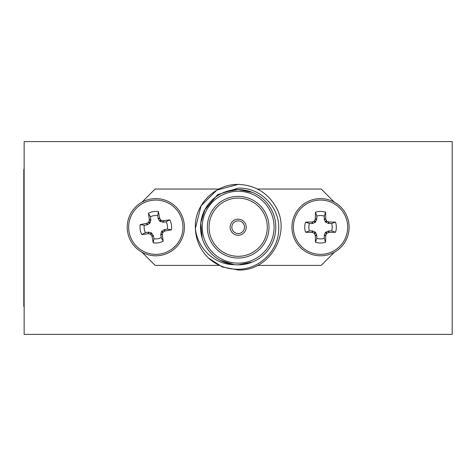 <?xml version="1.0" encoding="UTF-8"?>
<svg xmlns="http://www.w3.org/2000/svg" width="476" height="476" viewBox="0 0 476 476"><rect width="100%" height="100%" fill="white"/><g stroke="black" fill="none" stroke-linecap="round" stroke-linejoin="round"><path stroke-width="0.71" d="M375.147 334.396L101.192 334.396M24.145 317.272L24.145 141.598L452.2 141.598L452.2 334.396L24.145 334.396L24.145 317.272M24.145 169.504L23.8 169.504L23.8 306.485L24.145 306.485M238.173 220.87A6.337 6.337 0 0 0 231.836 227.207A6.337 6.337 0 0 0 238.173 233.543A6.337 6.337 0 0 0 244.509 227.207A6.337 6.337 0 0 0 238.173 220.87M238.173 235.257A8.05 8.05 0 0 0 246.217 227.207A8.05 8.05 0 0 0 238.173 219.162A8.05 8.05 0 0 0 230.122 227.207A8.05 8.05 0 0 0 238.173 235.257M238.173 198.099A29.107 29.107 0 0 0 209.065 227.207A29.107 29.107 0 0 0 238.173 256.314A29.107 29.107 0 0 0 267.28 227.207A29.107 29.107 0 0 0 238.173 198.099M238.173 196.386A30.821 30.821 0 0 0 207.352 227.207A30.821 30.821 0 0 0 238.173 258.028A30.821 30.821 0 0 0 268.994 227.207A30.821 30.821 0 0 0 238.173 196.386M252.572 192.441L238.173 189.579A37.634 37.634 0 0 1 275.8 227.207A37.634 37.634 0 0 1 238.173 264.84L252.572 261.973M220.305 260.324L234.281 264.632C214.414 264.817 197.171 247.972 195.38 228.397C193.976 204.888 215.021 183.968 238.173 184.402C254.315 184.98 266.673 192.114 275.241 205.805C292.329 232.484 269.821 271.475 238.173 270.011L222.304 266.965L208.369 257.938A42.804 42.804 0 0 1 195.38 228.397L201.098 205.805L216.77 190.138L238.173 184.402C254.315 184.98 266.673 192.114 275.241 205.805C292.329 232.484 269.821 271.475 238.173 270.011L222.304 266.965L208.369 257.938C216.836 265.566 226.772 269.345 238.173 269.267C259.741 269.351 279.126 250.078 278.734 228.42C279.466 206.727 259.92 187.098 238.173 188.163L217.597 194.666L203.764 211.177M238.173 270.011L222.304 266.965L208.369 257.938L222.304 266.965L238.173 270.011M195.38 228.397L195.368 227.207L195.38 228.397M238.173 189.579A37.634 37.634 0 0 0 200.539 227.207A37.634 37.634 0 0 0 238.173 264.84A37.634 37.634 0 0 1 200.539 227.207A37.634 37.634 0 0 1 238.173 189.579L224.91 191.995M204.972 209.494L200.777 222.97L202.163 238.143M334.384 202.193L321.217 189.026L257.522 189.026M257.522 265.388L321.217 265.388L334.384 252.22M141.961 252.22L155.128 265.388L218.823 265.388M218.823 189.026L155.128 189.026L141.961 202.193M309.436 230.914L312.333 230.914L315.166 231.996L316.748 235.001L316.826 238.303A11.698 11.698 0 0 0 324.233 238.303L324.233 235.406L325.322 232.568L328.321 230.991L331.623 230.914A11.698 11.698 0 0 0 331.623 223.506L328.321 223.422L325.322 221.846L324.233 219.014L324.233 216.116A11.698 11.698 0 0 0 316.826 216.116L316.748 219.418L315.166 222.417L312.333 223.506L309.436 223.506A11.698 11.698 0 0 0 309.436 230.914L305.55 232.252A15.809 15.809 0 0 1 305.55 222.161A43.268 3.772 -0 0 1 312.036 222L312.44 221.917A43.078 3.754 -22.5 0 1 313.999 221.251L314.571 220.68A43.078 3.754 -67.5 0 1 315.237 219.115L315.326 218.716A43.268 3.772 -90 0 1 315.481 212.225A15.809 15.809 0 0 1 325.578 212.225A43.268 3.772 90 0 1 325.739 218.716L325.822 219.115A43.078 3.754 67.5 0 1 326.488 220.68L327.06 221.251A43.078 3.754 22.5 0 1 328.618 221.917L329.023 222A43.268 3.772 -0 0 1 335.509 222.161A15.809 15.809 0 0 1 335.509 232.252A43.268 3.772 180 0 1 329.023 232.413L328.618 232.502A43.078 3.754 157.5 0 1 327.06 233.163L326.488 233.74A43.078 3.754 112.5 0 1 325.822 235.299L325.739 235.703A43.268 3.772 90 0 1 325.578 242.189A15.809 15.809 0 0 1 315.481 242.189A43.268 3.772 -90 0 1 315.326 235.703L315.237 235.299A43.078 3.754 -112.5 0 1 314.571 233.74L313.999 233.163A43.078 3.754 -157.5 0 1 312.44 232.502L312.036 232.413A43.268 3.772 180 0 1 305.55 232.252M320.532 254.357A27.144 27.144 0 0 1 293.383 227.207A27.144 27.144 0 0 1 320.532 200.063A27.144 27.144 0 0 1 347.676 227.207A27.144 27.144 0 0 1 320.532 254.357M291.937 227.207A28.596 28.596 0 0 1 320.532 198.611A28.596 28.596 0 0 1 349.122 227.207A28.596 28.596 0 0 1 320.532 255.802A28.596 28.596 0 0 1 291.937 227.207M316.826 238.303L315.481 242.189M324.233 238.303L325.578 242.189M309.436 223.506L305.55 222.161M331.623 230.914L335.509 232.252M331.623 223.506L335.509 222.161M324.233 216.116L325.578 212.225M316.826 216.116L315.481 212.225M145.448 232.621L148.31 232.163L151.279 232.788L153.314 235.501L153.915 238.75A11.698 11.698 0 0 0 161.227 237.572L160.769 234.71L161.394 231.741L164.107 229.712L167.356 229.105A11.698 11.698 0 0 0 166.178 221.792L162.905 222.238L159.692 221.156L158.169 218.532L157.711 215.67A11.698 11.698 0 0 0 150.398 216.842L150.844 220.114L149.761 223.327L147.132 224.85L144.276 225.309A11.698 11.698 0 0 0 145.448 232.621L141.824 234.567A15.809 15.809 0 0 1 140.224 224.601A43.268 3.772 -9.1 0 1 146.602 223.417L146.983 223.268A43.078 3.754 -31.6 0 1 148.423 222.363L148.899 221.703A43.078 3.754 -76.6 0 1 149.303 220.061L149.327 219.644A43.268 3.772 -99.1 0 1 148.452 213.218A15.809 15.809 0 0 1 158.419 211.618A43.268 3.772 80.9 0 1 159.609 217.996L159.757 218.383A43.078 3.754 58.4 0 1 160.662 219.817L161.316 220.293A43.078 3.754 13.4 0 1 162.965 220.697L163.375 220.721A43.268 3.772 -9.1 0 1 169.801 219.852A15.809 15.809 0 0 1 171.402 229.813A43.268 3.772 170.9 0 1 165.023 231.003L164.642 231.152A43.078 3.754 148.4 0 1 163.203 232.056L162.732 232.71A43.078 3.754 103.4 0 1 162.322 234.359L162.298 234.769A43.268 3.772 80.9 0 1 163.173 241.201A15.809 15.809 0 0 1 153.207 242.802A43.268 3.772 -99.1 0 1 152.017 236.423L151.868 236.036A43.078 3.754 -121.6 0 1 150.969 234.597L150.309 234.127A43.078 3.754 -166.6 0 1 148.661 233.716L148.25 233.692A43.268 3.772 170.9 0 1 141.824 234.567M160.114 254.011A27.144 27.144 0 0 1 129.008 231.514A27.144 27.144 0 0 1 151.511 200.408A27.144 27.144 0 0 1 182.617 222.905A27.144 27.144 0 0 1 160.114 254.011M127.58 231.741A28.596 28.596 0 0 1 151.279 198.974A28.596 28.596 0 0 1 184.045 222.673A28.596 28.596 0 0 1 160.347 255.439A28.596 28.596 0 0 1 127.58 231.741M153.915 238.75L153.207 242.802M161.227 237.572L163.173 241.201M144.276 225.309L140.224 224.601M167.356 229.105L171.402 229.813M166.178 221.792L169.801 219.852M157.711 215.67L158.419 211.618M150.398 216.842L148.452 213.218M238.173 263.127A35.92 35.92 0 0 0 274.093 227.207A35.92 35.92 0 0 0 238.173 191.287A35.92 35.92 0 0 0 202.252 227.207A35.92 35.92 0 0 0 238.173 263.127M320.532 198.611A28.596 28.596 0 0 1 349.122 227.207A28.596 28.596 0 0 1 320.532 255.802M316.826 235.406L315.326 235.703M315.737 232.568L314.571 233.74M315.237 235.299L316.748 235.001M312.738 230.991L312.44 232.502M313.999 233.163L315.166 231.996M312.036 232.413L312.333 230.914M328.726 230.914L329.023 232.413M328.618 232.502L328.321 230.991M325.893 231.996L327.06 233.163M326.488 233.74L325.322 232.568M324.311 235.001L325.822 235.299M325.739 235.703L324.233 235.406M324.233 219.014L325.739 218.716M325.822 219.115L324.311 219.418M325.322 221.846L326.488 220.68M328.321 223.422L328.618 221.917M327.06 221.251L325.893 222.417M329.023 222L328.726 223.506M312.333 223.506L312.036 222M312.44 221.917L312.738 223.422M315.166 222.417L313.999 221.251M314.571 220.68L315.737 221.846M316.748 219.418L315.237 219.115M315.326 218.716L316.826 219.014M151.279 198.974A28.596 28.596 0 0 1 184.045 222.673A28.596 28.596 0 0 1 160.347 255.439M153.456 235.888L152.017 236.423M151.933 233.264L150.969 234.597M151.868 236.036L153.314 235.501M148.72 232.181L148.661 233.716M150.309 234.127L151.279 232.788M148.25 233.692L148.31 232.163M164.494 229.563L165.023 231.003M164.642 231.152L164.107 229.712M161.87 231.086L163.203 232.056M162.732 232.71L161.394 231.741M160.787 234.299L162.322 234.359M162.298 234.769L160.769 234.71M158.169 218.532L159.609 217.996M159.757 218.383L158.312 218.918M159.692 221.156L160.662 219.817M162.905 222.238L162.965 220.697M161.316 220.293L160.347 221.626M163.375 220.721L163.316 222.25M147.132 224.85L146.602 223.417M146.983 223.268L147.518 224.708M149.761 223.327L148.423 222.363M148.899 221.703L150.232 222.673M150.844 220.114L149.303 220.061M149.327 219.644L150.856 219.704"/></g></svg>
